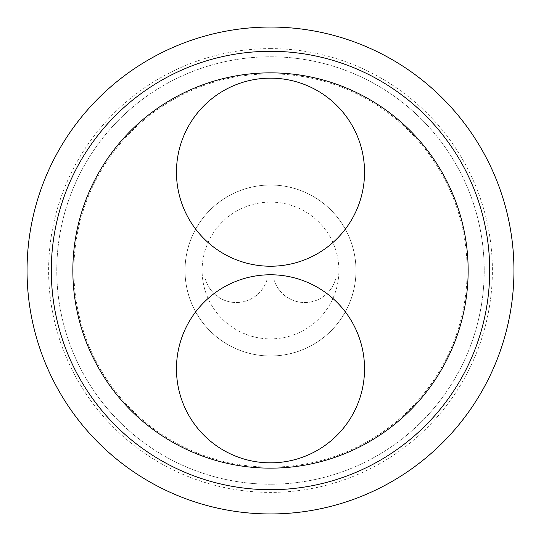 <?xml version="1.0" encoding="UTF-8"?>
<svg xmlns="http://www.w3.org/2000/svg" width="541" height="541" viewBox="0 0 541 541"><rect width="100%" height="100%" fill="white"/><g stroke="black" fill="none" stroke-linecap="round" stroke-linejoin="round"><path stroke-width="0.41" stroke-dasharray="2.71 2.03" d="M176.461 172.187A94.039 94.039 0 0 0 270.5 266.226A94.039 94.039 0 0 0 364.539 172.187A94.039 94.039 0 0 0 270.5 78.154A94.039 94.039 0 0 0 176.461 172.187M176.461 368.813A94.039 94.039 0 0 0 270.5 462.846A94.039 94.039 0 0 0 364.539 368.813A94.039 94.039 0 0 0 270.5 274.774A94.039 94.039 0 0 0 176.461 368.813M270.5 48.609A221.891 221.891 0 0 1 492.391 270.5A221.891 221.891 0 0 1 270.5 492.391A221.891 221.891 0 0 1 48.609 270.5A221.891 221.891 0 0 1 270.5 48.609M270.5 484.222A213.722 213.722 0 0 1 56.778 270.5A213.722 213.722 0 0 1 270.5 56.778A213.722 213.722 0 0 1 484.222 270.5A213.722 213.722 0 0 1 270.5 484.222A213.722 213.722 0 0 0 484.222 270.5A213.722 213.722 0 0 0 270.5 56.778A213.722 213.722 0 0 0 56.778 270.5A213.722 213.722 0 0 0 270.5 484.222M270.5 467.12A196.62 196.62 0 0 1 73.88 270.5A196.62 196.62 0 0 1 270.5 73.88A196.62 196.62 0 0 1 467.12 270.5A196.62 196.62 0 0 1 270.5 467.12M270.5 355.985A85.485 85.485 0 0 1 185.015 270.5A85.485 85.485 0 0 1 270.5 185.015A85.485 85.485 0 0 1 355.985 270.5A85.485 85.485 0 0 1 270.5 355.985A85.485 85.485 0 0 0 355.985 270.5A85.485 85.485 0 0 0 270.5 185.015A85.485 85.485 0 0 0 185.015 270.5A85.485 85.485 0 0 0 270.5 355.985A85.485 85.485 0 0 0 355.559 279.048L335.589 279.048A32.061 32.061 0 0 1 273.8 279.048L267.2 279.048A32.061 32.061 0 0 1 205.411 279.048L185.441 279.048A85.485 85.485 0 0 0 355.559 279.048L335.589 279.048A32.061 32.061 0 0 1 273.8 279.048L267.2 279.048A32.061 32.061 0 0 1 205.411 279.048L185.441 279.048A85.485 85.485 0 0 0 270.5 355.985M270.5 202.111A68.389 68.389 0 0 1 338.889 270.5A68.389 68.389 0 0 1 270.5 338.889A68.389 68.389 0 0 1 202.111 270.5A68.389 68.389 0 0 1 270.5 202.111"/><path stroke-width="0.81" d="M270.5 468.148A197.648 197.648 0 0 1 72.852 270.5A197.648 197.648 0 0 1 270.5 72.852A197.648 197.648 0 0 1 468.148 270.5A197.648 197.648 0 0 1 270.5 468.148M176.461 368.813A94.039 94.039 0 0 0 270.5 462.846A94.039 94.039 0 0 0 364.539 368.813A94.039 94.039 0 0 0 270.5 274.774A94.039 94.039 0 0 0 176.461 368.813M176.461 172.187A94.039 94.039 0 0 0 270.5 266.226A94.039 94.039 0 0 0 364.539 172.187A94.039 94.039 0 0 0 270.5 78.154A94.039 94.039 0 0 0 176.461 172.187M270.5 489.706A219.206 219.206 0 0 1 51.294 270.5A219.206 219.206 0 0 1 270.5 51.294A219.206 219.206 0 0 1 489.706 270.5A219.206 219.206 0 0 1 270.5 489.706M270.5 513.95A243.45 243.45 0 0 1 27.05 270.5A243.45 243.45 0 0 1 270.5 27.05A243.45 243.45 0 0 1 513.95 270.5A243.45 243.45 0 0 1 270.5 513.95"/></g></svg>
